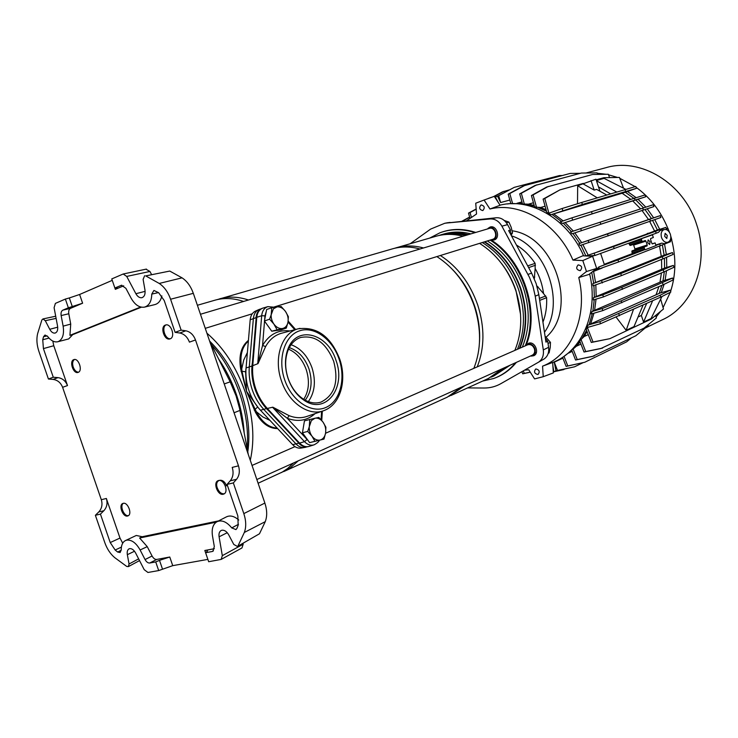 <?xml version="1.0" encoding="UTF-8"?>
<svg xmlns="http://www.w3.org/2000/svg" width="738" height="738" viewBox="0 0 738 738"><rect width="100%" height="100%" fill="white"/><g stroke="black" fill="none" stroke-linecap="round" stroke-linejoin="round"><path stroke-width="1.11" d="M223.227 494.229C217.811 495.825 212.747 482.606 218.051 480.696L218.549 480.53C223.937 478.851 229.075 492.098 223.789 494.045L223.227 494.229M127.554 516.01C122.886 517.403 118.228 505.041 122.831 503.464L123.2 503.344C127.84 501.877 132.563 514.275 127.969 515.871L127.554 516.01M78.154 372.376L78.053 372.413C73.33 374.231 68.929 361.122 73.772 359.646L73.92 359.591C78.652 357.792 83.007 370.974 78.154 372.376M170.1 338.853L169.961 338.899C164.445 340.984 159.759 326.833 165.395 325.071L165.589 325.006C171.133 322.967 175.764 337.192 170.1 338.853M237.433 546.461L259.472 533.777L237.433 546.461L233.78 544.45L228.762 534.921C226.787 531.526 224.527 529.958 221.972 530.216L221.077 530.539C219.324 531.646 218.66 533.74 219.094 536.803L222.313 555.659L243.171 544.22L241.944 547.956M134.51 551.249L127.342 554.681C126.89 551.775 127.443 549.847 129.002 548.869L129.676 548.638C131.881 548.435 133.873 549.911 135.654 553.057L144.214 569.69L147.941 572.467L158.688 570.566L155.718 561.922L149.74 563.02C148.006 563.14 146.447 561.987 145.063 559.561L152.074 556.009C153.458 558.426 155.008 559.57 156.742 559.441L169.768 557.015L172.738 565.659L158.688 570.566M47.158 335.882L43.533 336.712L45.027 335.024L47.675 336.491C50.885 340.633 54.188 342.404 57.592 341.795L58.403 341.537C62.721 339.259 64.289 334.13 63.136 326.15L61.143 315.569C60.747 312.82 61.3 311.021 62.795 310.172L68.366 307.801L65.368 299.065L55.387 303.392L54.095 307.718L57.555 326.058C58.09 329.932 57.26 332.275 55.055 333.087L55.147 333.069M57.795 341.749L68.68 338.936L72.73 334.637L69.925 335.347L70.728 324.093L68.8 313.751L61.143 315.569M121.198 550.253L117.711 552.061L120.119 552.531L121.198 549.995C121.198 545.308 122.573 542.19 125.322 540.631L126.752 540.133C131.659 539.635 136.115 542.919 140.119 549.976L145.063 559.561M125.488 540.548L136.281 535.465L142.222 536.729L139.62 538.011L216.216 522.163M224.232 383.935L230.182 381.832L236.068 395.826L239.518 408.326L248.272 454.423M230.182 381.832L209.703 341.362M162.461 568.989L159.5 560.354L155.718 561.922M159.5 560.354L169.768 557.015M139.62 538.011L147.24 546.646L152.074 556.009M238.042 545.816L244.333 532.458C246.326 527.052 246.151 520.77 243.826 513.602L233.337 482.92L236.538 479.313L230.265 480.798L227.064 484.396L237.857 515.982L238.162 525.318L236.953 528.362L235.948 529.58L231.741 527.901C226.686 521.738 221.751 519.681 216.935 521.729C212.978 524.211 211.492 528.888 212.461 535.742L214.315 546.544L212.876 551.258L212.138 551.517L213.43 550.825M242.009 547.919L221.169 559.404L208.679 561.729L204.832 550.483C207.074 550.087 207.913 550.299 207.341 551.138L205.588 552.725L212.138 551.517M204.832 550.483L214.371 548.712M231.741 527.901L238.466 524.321M238.743 520.013C234.306 516.139 230.201 515.087 226.428 516.868L217.147 521.618M218.568 520.89L142.222 536.729M117.711 552.061L115.165 550.022L110.23 542.559L100.433 514.109L103.837 510.742L98.781 511.941C101.853 508.537 102.702 504.46 101.318 499.709L62.601 387.312C60.765 382.699 57.61 380.07 53.127 379.415L48.422 379.018L53.274 377.229L43.413 348.594L42.739 339.766L48.985 338.078M121.383 547.126L115.165 550.022M110.23 542.559L119.99 538.057L106.355 498.473C107.748 503.242 106.909 507.329 103.837 510.742M230.265 480.798C233.134 477.145 233.789 472.671 232.221 467.394L238.475 465.844L195.496 339.969L189.435 342.128C187.434 336.98 184.214 333.936 179.768 333.013L175.1 332.349L164.223 300.532L158.642 292.7L153.919 290.44L151.779 294.093C151.576 301.372 149.122 305.716 144.436 307.137C139.371 307.829 134.934 304.859 131.124 298.207L125.875 288.309L121.456 285.274L114.879 288.014L111.761 278.918L123.191 274.001L126.715 276.427L135.884 293.715C137.591 296.676 139.565 298.004 141.825 297.709L141.945 297.682M43.533 336.712L42.739 339.766M53.127 379.415L57.988 377.635C62.472 378.299 65.636 380.937 67.49 385.568L53.773 345.735L43.413 348.594M57.988 377.635L53.274 377.229M161.88 295.92C160.727 300.781 158.375 303.678 154.796 304.609L144.703 307.073M158.458 292.589L151.779 294.093M69.925 335.347L140.69 307.026M141.401 307.183L72.73 334.637M115.34 289.342L114.888 288.014L117.139 287.866C118.034 287.949 117.434 288.447 115.34 289.342L123.698 285.8M62.795 310.172L70.451 308.373L82.61 303.217L68.366 307.801M139.537 560.594L128.347 566.618L126.705 566.424L114.741 557.651C110.368 553.961 107.065 548.971 104.814 542.661L95.377 515.29L98.781 511.941M95.377 515.29L100.433 514.109M128.347 566.618L129.058 563.998L138.643 558.85M127.342 554.681L129.058 563.998M207.876 559.386L172.738 565.659M227.064 484.396L233.337 482.92M221.169 559.404L222.313 555.659M52.813 341.067L53.773 345.735M119.99 538.057L122.711 543.186M179.768 333.013L185.81 330.799L181.142 330.126L170.579 299.231C168.043 292.1 164.26 286.833 159.233 283.447L182.055 277.848C187.037 281.123 190.791 286.279 193.319 293.337L170.579 299.231M175.1 332.349L181.142 330.126M57.712 327.174L49.741 329.286L45.295 320.698L42.933 318.945L41.854 319.997L37.601 333.742C36.356 339.12 36.789 345.033 38.93 351.472L48.422 379.018M49.741 329.286C51.319 332.091 53.09 333.355 55.055 333.087M145.737 275.901L169.758 271.067L145.737 275.901L159.233 283.447M144.648 275.726L143.107 279.37L144.962 289.96C145.478 294.213 144.427 296.796 141.825 297.709M112.25 280.348L79.612 294.48L82.61 303.217M70.451 308.373C68.957 309.222 68.403 311.012 68.8 313.751M72.324 306.667L69.326 297.949L65.368 299.065M243.023 543.325L243.171 544.22M259.472 533.777L265.265 521.655L244.333 532.458M243.826 513.602L264.868 503.058L193.319 293.337M185.81 330.799C190.256 331.731 193.485 334.794 195.496 339.969M238.475 465.844C240.044 471.158 239.398 475.641 236.538 479.313M169.758 271.067L182.055 277.848M151.465 274.351L149.925 271.455L126.715 276.427M69.326 297.949L79.612 294.48M146.013 269.213L149.925 271.455M264.868 503.058C267.156 510.078 267.285 516.277 265.265 521.655M258.484 309.748L255.809 310.956C252.562 312.395 250.689 315.347 250.182 319.803L246.068 367.967C245.45 375.531 246.418 383.114 248.974 390.725C251.593 398.299 255.422 404.802 260.468 410.245L292.672 444.682C295.532 447.597 298.567 448.686 301.777 447.948L304.019 447.569M259.933 309.194L259.103 309.471C255.791 310.938 253.881 313.954 253.374 318.512L249.287 366.795C248.678 374.424 249.656 382.072 252.23 389.747C254.878 397.395 258.743 403.963 263.817 409.452L296.058 443.999C298.973 446.979 302.073 448.095 305.347 447.348L306.75 446.887M252.488 361.823L256.187 317.7M298.835 443.095L269.407 411.509M493.777 376.011L510.216 365.144M522.32 347.128C529.801 329.037 530.161 309.296 523.417 287.912C516.074 267.101 504.045 251.446 487.348 240.957M491.121 377.127L493.565 376.103L507.753 366.26M519.866 348.207C527.338 330.07 527.688 310.283 520.927 288.835C513.565 267.968 501.517 252.276 484.792 241.75M244.14 432.625C243.337 420.153 240.8 407.616 236.538 395.033C232.055 381.989 226.105 370.015 218.679 359.102M244.158 432.717C243.374 420.208 240.846 407.634 236.566 395.005C232.073 381.906 226.086 369.895 218.614 358.972M247.156 448.51C248.558 430.946 246.105 412.717 239.776 393.806C233.107 374.618 223.614 358.188 211.299 344.508M247.793 451.859C250.376 433.317 248.245 413.723 241.381 393.059C234.075 372.173 223.485 354.84 209.601 341.057M250.283 460.318C254.951 439.341 253.226 416.509 245.127 391.823C236.464 367.303 223.725 347.746 206.908 333.161M258.106 483.242L282.331 472.043L287.719 468.427L293.595 462.929M281.298 472.615L290.228 467.883L298.207 460.853M283.743 471.582L447.274 397.173L461.656 387.072M473.842 368.345C481.296 349.471 481.462 328.77 474.322 306.242C466.564 284.315 454.082 267.765 436.887 256.593M479.506 341.86C480.217 329.96 478.584 318.013 474.608 306.002C469.811 291.98 462.569 279.942 452.883 269.887M449.055 396.315L465.014 385.55M477.2 366.878C484.654 348.059 484.829 327.423 477.717 304.978C469.995 283.124 457.542 266.63 440.374 255.505M450.853 395.54L488.528 378.4L502.744 368.52M514.856 350.393C522.338 332.183 522.67 312.294 515.862 290.735C508.454 269.748 496.36 253.955 479.58 243.365M520.576 314.526L515.982 290.56C512.67 280.763 507.965 271.879 501.849 263.9M493.971 375.485L504.912 367.542M517.449 349.268C525.032 331.104 525.419 311.242 518.63 289.683C511.222 268.733 499.119 253.005 482.311 242.516M493.39 375.845L506.775 366.703M519.303 348.447C526.886 330.32 527.283 310.495 520.502 288.982C513.122 268.069 501.028 252.387 484.248 241.916M277.617 428.584C268.853 428.584 261.464 423.151 255.449 412.293L246.51 391.306L240.671 368.908C238.559 355.79 241.141 346.27 248.429 340.366M243.605 301.445C233.392 298.051 223.798 297.645 214.795 300.237L197.387 305.274M467.588 234.868C458.446 232.59 449.682 232.654 441.306 235.044M468.326 234.647C458.935 232.221 449.94 232.239 441.333 234.712L438.75 235.551M465.641 235.45C457.477 233.402 449.59 233.226 441.979 234.933M463.067 236.215C453.649 233.762 444.636 233.78 436.02 236.252L394.323 248.355M423.52 247.968C413.926 245.357 404.765 245.302 396.038 247.811M419.996 249.01C410.383 246.391 401.214 246.335 392.478 248.844L217.304 299.591M248.448 299.997C238.254 296.63 228.66 296.242 219.666 298.825M470.909 233.881C461.527 231.464 452.542 231.492 443.953 233.955L441.333 234.712M248.365 341.057C241.778 347.026 239.573 356.288 241.741 368.843L241.999 371.325L245.616 371.767L246.51 391.306L258.217 407.662M241.058 371.417L241.999 371.325L246.51 391.306L256.335 411.684C261.962 422.136 268.909 427.606 277.156 428.086M254.25 410.144L257.627 407.016M240.671 368.908L241.741 368.843L243.734 360.043L247.387 352.496M269.933 420.374L262.885 416.97L256.335 411.684L255.449 412.293M74.437 359.498C72.573 360.919 72.167 363.447 73.219 367.09C74.538 370.411 76.309 372.118 78.532 372.201M491.619 240.09L494.202 239.961C500.825 237.996 496.665 224.739 490.152 227.027L488.086 228.328M531.332 356.094L533.712 355.734C539.875 353.354 535.032 341.057 528.768 343.179L526.314 344.904M429.691 238.079L440.088 232.728C451.056 228.734 462.661 228.725 474.903 232.691M490.097 240.099C522.467 260.007 539.543 311.593 525.244 345.854M515.558 362.736C509.451 370.135 502.191 375.374 493.768 378.474L482.597 381.094M516.379 362.367C510.428 369.6 503.362 374.793 495.18 377.93M491.24 240.071C523.205 260.007 540.105 310.846 526.24 344.978M441.306 232.295C452.173 228.457 463.658 228.512 475.752 232.442M481.028 204.961C478.796 207.747 479.368 209.62 482.726 210.579L482.883 210.524C485.115 207.756 484.552 205.884 481.194 204.906L481.028 204.961M578.223 264.877L578.131 264.914C575.732 267.885 576.406 269.813 580.16 270.68L580.271 270.634C582.66 267.654 581.978 265.735 578.223 264.877M535.945 368.963L535.622 369.074C533.694 371.823 534.423 373.631 537.799 374.489L538.131 374.369C540.041 371.601 539.312 369.803 535.945 368.963M542.947 322.155C545.834 314.692 547.043 306.538 546.6 297.672L543.528 293.549C542.412 284.665 539.616 276.307 535.151 268.484L535.124 263.346C529.902 255.588 523.676 249.472 516.434 245.025M546.138 337.155C578.334 309.637 555.05 236.381 512.144 230.8M524.552 370.162L528.731 369.784L534.589 378.908L543.242 376.694L553.334 372.921L552.679 362.45L542.559 366.159C571.387 355.199 588.352 316.122 578.767 277.562L588.979 274.444L596.664 268.447L586.461 271.529L578.767 277.562M572.946 260.108L582.808 260.579L592.605 256.261L582.771 255.809L572.946 260.108C557.448 223.393 519.995 201.317 489.958 209.002L484.091 200.026L475.733 203.208L476.536 214.002L466.601 220.754M489.958 209.002L500.096 205.265L494.266 196.363L484.091 200.026M583.62 255.846C567.983 219.149 530.262 197.267 500.041 205.173M543.528 293.549L536.877 285.874M535.151 268.484L534.303 278.696M552.679 362.478C581.747 351.583 599.044 312.543 589.634 273.936M542.559 366.159L543.242 376.694M582.808 260.579L586.461 271.529M546.6 297.672L539.69 300.403M527.707 265.883L535.124 263.346M592.605 256.261L596.664 268.447M488.556 198.319L494.266 196.363M467.597 387.92L484.054 388.022C490.06 388.05 495.65 386.601 500.807 383.695L538.519 362.192C542.338 359.563 543.934 355.467 543.306 349.904L535.235 296.159L538.832 294.665L545.935 342.1L547.707 341.316L545.391 338.465M490.244 218.946L446.868 223.005L496.425 217.747L490.244 218.946C495.06 218.752 498.943 221.16 501.905 226.169L529.45 277.34L533.039 286.565L535.235 296.159M410.199 243.724L430.641 229.084L444.765 223.273L446.868 223.005M450.032 222.406L446.02 223.033M538.26 362.349L544.007 359.028C547.67 356.519 549.201 352.607 548.602 347.303L547.707 341.316M527.956 274.407L531.637 273.161L508.639 230.597L510.484 230.016L510.336 233.734M531.637 273.161L536.166 283.613L538.832 294.665M496.425 217.747C501.028 217.562 504.746 219.859 507.569 224.629L510.484 230.016M670.381 234.26C671.368 238.079 670.621 240.708 668.148 242.147C665.316 242.885 663.111 241.363 661.525 237.581C660.519 233.42 661.423 230.736 664.237 229.536C666.94 229.204 668.988 230.782 670.381 234.26M656.183 244.924L661.783 243.116L664.495 243.715L668.148 242.147M647.724 242.645L649.625 244.546L650.03 241.778L648.13 239.887L647.724 242.645M664.726 236.381L666.811 238.512L667.235 235.44L665.15 233.319L664.726 236.381M634.293 246.99L634.911 248.927L647.208 245.016L645.925 241.141L633.628 245.071L634.293 246.99M604.265 264.315L632.503 253.549L632.189 252.986L644.625 249.066L644.237 247.894L631.857 251.815L632.189 252.986M631.857 251.815L632.023 250.883L647.078 245.939L632.023 250.883M634.754 249.85L634.911 248.927M645.077 328.106L662.383 319.775C693.397 305.901 709.855 262.59 696.515 224.149C683.692 183.07 640.593 157.332 606.175 167.627L585.981 172.996M669.532 232.424L667.918 228.512C660.861 211.326 650.252 197.59 636.101 187.314M635.16 186.649L619.754 178.292M617.595 177.461L608.49 174.777M606.138 174.288L597.236 173.218M633.831 198.328L625.298 192.24L636.433 188.328L582.393 204.454L581.729 202.452L562.116 208.513L548.472 213.347L548.998 213.642M581.729 202.452L635.815 186.465L636.433 188.328M598.426 197.461L597.125 197.849M589.081 324.637L660.058 293.014L670.215 290.172L670.833 292.027L660.741 297.137L660.113 295.246L599.837 321.694L588.066 325.089L589.081 324.637L592.356 313.668M586.987 327.607L586.24 329.443L591.304 342.46L609.828 338.687L593.02 341.998L587.208 327.035L587.402 327.488L600.511 323.714L660.741 297.137M596.156 179.841L603.878 177.701L619.422 177.434L623.527 188.19M596.378 180.533L604.108 178.384L625.621 189.251L624.523 189.657M661.94 296.528L651.045 318.548L643.554 322.091L641.35 315.477L638.038 317.017M643.066 305.117L633.988 326.62L626.165 330.32L633.462 309.453M616.156 317.156L626.165 330.32M609.828 338.687L651.22 319.074L663.462 309.019L660.741 299.407M577.503 203.762L577.67 185.736L595.944 179.205L599.939 191.216M548.906 213.19L544.782 198.494L559.874 189.897L583.269 183.411M660.621 229.094L659.606 229.167L654.772 219.647M653.656 217.802L647.244 208.836M645.815 207.138L638.167 199.408M636.091 197.636L627.485 191.511M667.918 228.512L666.239 228.642M670.215 240.662L671.783 239.721L670.814 236.317M661.276 292.672L664.108 284.315M665.113 280.182L666.525 270.717M666.746 267.368L666.589 257.285M666.331 254.453L664.56 244.149M656.119 317.045L660.611 311.353M663.075 307.645L670.307 292.294M670.611 291.372C675.897 274.951 676.239 257.765 671.654 239.795M670.095 240.302L670.565 241.695L618.629 261.935L617.964 259.914L644.625 249.721L632.503 253.549M600.631 253.466L604.431 264.841L598.647 267.045L598.813 267.654L593.961 270.551M617.964 259.914L598.647 267.045M656.193 245.302L661.783 243.116M633.628 245.071L633.287 244.546M642.54 241.52L630.224 245.468L629.542 244.85L641.912 240.874L641.525 239.712L629.108 243.706L629.542 244.85M660.372 245.855L659.735 243.946M645.252 249.702L644.625 249.721M553.279 371.97L553.786 371.804L552.891 365.808M596.525 268.549L598.813 267.654M592.559 256.252L591.811 256.224M498.307 202.526L495.29 196.945L494.755 197.101M596.977 252.101L658.868 229.656L665.824 227.415L666.451 229.287L665.851 229.518M664.237 229.536L660.289 230.404L658.508 232.313L656.174 233.208L655.538 231.289L665.824 227.415M586.996 256.003L594.966 255.496L656.174 233.208M670.113 240.357L671.783 239.721M666.396 229.112L668.065 228.494M664.145 255.182L672.466 252.581L673.084 254.453L662.955 258.863L621.405 275.615L593.048 285.818L592.835 283.641L664.145 255.182L662.401 245.034M664.587 268.088L673.351 265.412L673.969 267.285L663.877 271.935L603.453 296.907L593.343 299.951L593.472 297.672L664.587 268.088L664.431 258.226M662.992 280.901L672.595 278.032L673.213 279.896L663.13 284.785L602.835 310.587L591.396 313.954L591.941 311.574L594.616 310.301L662.992 280.901L664.348 271.722M659.209 293.392L661.931 285.311M564.542 355.919L571.802 350.402M648.01 324.886L648.195 325.532L635.824 335.762L592.466 356.436L575.566 360.033L571.692 350.107L579.911 341.473M655.658 315.421L656.386 317.967L644.08 328.124L600.88 348.539L584.026 352.017L579.699 340.919L581.885 338.677L586.609 330.384M587.005 327.561L587.208 327.035M587.254 327.017L588.066 325.089M592.863 311.178L594.256 299.674M594.348 297.313L593.933 285.541M593.693 283.3L591.719 272.304M647.438 233.752L657.41 229.97L652.577 220.431M657.41 229.97L659.606 229.167M645.658 196.797L562.301 223.448L560.41 221.843L571.932 217.839L645.04 194.933L645.658 196.797L635.021 200.063L634.385 198.153M643.582 207.867L635.962 200.146M653.859 206.594L572.015 233.808L570.52 232.055L580.695 228.596L653.231 204.721L653.859 206.594L643.351 210.053L642.724 208.144M651.433 218.549L660.215 215.625L660.842 217.498L580.04 245.523L578.887 243.641L651.433 218.549L645.03 209.583M585.88 255.957L580.926 245.237M579.791 243.337L572.928 233.503M571.47 231.732L563.269 223.144M561.415 221.492L551.959 214.417L550.889 214.749L549.017 213.605M548.509 213.328L546.803 212.286L543.103 199.112L559.874 189.897M546.507 211.234L537.661 207.286L534.58 206.834L531.415 195.533L546.655 187.046L592.642 174.472L608.296 174.26L609.57 177.6M534.395 206.179L525.401 204.075L522.541 204.057L519.69 193.873L535.059 185.469L581.341 173.052L597.097 172.867L597.688 174.408M522.439 203.67L510.991 203.706M510.807 203.54L507.366 203.956M621.405 275.615L620.741 273.604L672.466 252.581M620.741 273.604L592.835 283.641M662.955 258.863L662.327 256.953M602.328 282.958L601.645 280.91M661.276 256.261L659.56 246.169M602.107 268.069L592.171 271.953M595.557 282.479L593.61 271.51M661.691 269.213L661.562 259.425M596.175 296.464L595.824 284.96M562.301 223.448L635.021 200.063M592.116 213.614L591.452 211.603M572.614 219.878L571.932 217.839M630.75 199.297L622.125 193.245L551.959 214.417M563.177 220.874L553.721 213.937M640.612 208.836L632.927 201.133M573.343 231.095L565.124 222.581M625.298 192.24L622.125 193.245M530.235 372.127L524.303 373.4L523.307 370.873M530.271 372.183L522.725 373.815L521.886 371.675M522.725 373.815L524.303 373.4M573.961 348.354L576.249 346.288L580.944 344.111M594.136 356.002L577.245 359.591L573.029 348.788M575.566 360.033L577.245 359.591M576.249 346.288L580.123 341.998M568.638 353.059L572.19 351.399M544.782 198.494L543.103 199.112M545.096 206.197L540.696 207.47L537.661 207.286M546.092 209.758L540.696 207.47M582.393 204.454L550.889 214.749M562.799 210.551L562.116 208.513M508.86 190.007L502.347 191.908L493.667 196.539M503.897 191.308L494.312 196.437M618.629 261.935L593.453 270.947M599.477 269.047L598.795 266.999M625.649 191.41L625.021 189.509M581.885 338.677L584.136 336.528L588.26 334.637M602.568 348.096L585.723 351.565L580.889 339.139M584.026 352.017L585.723 351.565M584.136 336.528L587.079 331.593M548.297 186.428L533.067 194.915L536.618 207.59M533.067 194.915L531.415 195.533M533.436 202.756L528.426 204.177L525.401 204.075M534.174 205.404L528.426 204.177M670.215 290.172L660.113 295.246M600.511 323.714L599.837 321.694M619.45 315.772L618.785 313.779M656.128 294.619L658.896 286.63M590.704 323.761L593.989 313.189M591.304 342.46L593.02 341.998M614.2 248.605L613.527 246.584L655.538 231.289M586.249 255.818L613.527 246.584M594.966 255.496L594.284 253.448M654.468 230.828L649.689 221.446M588.085 254.924L582.854 244.592M553.491 371.897L565.114 368.945M563.841 369.563L553.869 371.758M536.674 184.86L521.323 193.264L524.423 204.352M521.323 193.264L519.69 193.873M521.941 201.917L516.904 203.319M522.384 203.494L518.593 203.374M476.167 208.992L468.519 213.107L469.921 218.144M476.185 209.232L470.051 212.526L471.333 217.147M470.051 212.526L468.519 213.107M621.811 302.829L621.147 300.836L672.595 278.032M621.147 300.836L602.162 308.558L591.941 311.574M663.13 284.785L662.503 282.885M602.835 310.587L602.162 308.558M660.03 282.073L661.423 272.968M594.616 310.301L596.046 299.13M608.204 235.92L607.54 233.909L660.215 215.625M607.54 233.909L578.887 243.641M650.455 221.179L649.827 219.269M588.887 242.599L588.204 240.551M648.527 219.546L642.069 210.561M581.701 242.664L574.819 232.885M555.843 370.808L574.57 366.804L582.955 362.727M562.891 358.133L554.266 362.192L555.972 370.744L553.786 371.804M574.57 366.804L557.541 370.55L554.266 362.192M555.899 370.974L557.541 370.55M580.363 173.31L570.216 173.43L523.657 185.792L508.187 194.149L510.862 203.716M525.253 185.183L509.792 193.541L512.615 203.623M509.792 193.541L508.187 194.149M469.617 217.055L462.006 221.179M469.682 217.276L462.569 221.132M622.466 289.351L621.802 287.35L673.351 265.412M621.802 287.35L602.771 294.868L593.472 297.672M663.877 271.935L663.25 270.034M603.453 296.907L602.771 294.868M572.015 233.808L643.351 210.053M600.787 224.177L600.123 222.166M581.378 230.634L580.695 228.596M562.559 357.293L566.12 366.38L584.736 362.266L626.627 341.851L631.396 337.912M584.736 362.266L567.79 365.956L564.007 356.306M566.12 366.38L567.79 365.956M562.162 175.533L559.478 175.57L514.257 187.36L497.163 196.456M514.257 187.36L498.704 195.699L500.613 202.553L509.829 200.035M498.704 195.699L497.117 196.299M495.29 196.945L497.633 196.326L500.613 202.553M594.717 255.366L592.531 256.178M649.569 233.033L647.281 233.439M645.925 241.141L645.289 240.505L642.558 241.511L641.912 240.874M635.944 240.625L652.438 234.822L653.324 237.516L650.658 238.512L650.538 239.426L651.811 243.282L652.447 243.909L655.113 242.903L652.161 243.835L655.113 242.903L655.999 245.597L645.27 249.702L644.625 249.066M641.654 238.789L641.525 239.712M647.208 245.016L647.078 245.939M644.366 246.972L644.237 247.894M652.604 300.809L643.554 322.091M641.35 315.477L646.663 303.493M596.461 180.773L616.691 192M610.52 193.845L598.5 186.889M583.509 184.113L594.191 190.09L596.645 189.38L606.682 194.989M577.67 185.736L597.125 197.766M594.191 190.09L591.027 180.561M536.249 352.875L535.115 352.413M548.233 353.317L549.081 352.921L550.244 347.45L550.465 342.386L545.041 336.131M550.465 342.386L548.03 343.474M511.148 235.237L512.523 232.876L511.203 227.322L508.906 222.073L504.257 220.477M512.523 232.876L510.345 233.549M508.906 222.073L506.416 222.811M123.329 503.316C119.464 505.668 124.076 516.784 128.43 515.604M226.437 485.881C223.614 477.006 214.075 479.322 217.304 488.012C219.02 492.126 221.335 494.045 224.26 493.777M256.842 479.525L532.283 355.19C534.478 353.926 535.179 351.795 534.386 348.779C532.845 345.329 530.594 344 527.642 344.803L325.578 433.243M530.271 356.094L532.55 355.762C534.985 354.36 535.76 351.989 534.884 348.65C533.168 344.803 530.677 343.327 527.393 344.222L525.604 345.688M492.569 239.333L492.846 239.25C498.408 237.599 494.903 226.446 489.423 228.374L489.229 228.448M490.576 239.951L493.049 239.85C499.229 238.014 495.336 225.625 489.248 227.765L487.292 229.011M166.115 324.904C161.133 326.989 165.146 339.738 170.45 338.705M288.069 378.446C284.702 368.004 284.619 358.336 287.792 349.443C296.242 324.821 327.82 333.059 336.011 360.43C346.473 387.911 325.43 415.503 303.816 400.097C296.713 395.217 291.464 388.004 288.069 378.446M333.659 361.233C326.03 342.727 315.006 334.812 300.587 337.487C294.822 339.526 290.569 343.973 287.848 350.836C284.84 359.268 284.923 368.437 288.106 378.336C291.326 387.404 296.307 394.249 303.05 398.88C309.185 402.819 315.172 403.889 321.012 402.09C334.766 395.171 338.982 381.546 333.659 361.233M271.003 412.431L267.304 408.455C262.23 402.948 258.365 396.361 255.708 388.695C253.125 381.002 252.138 373.327 252.747 365.679L258.005 363.622L252.747 365.679L253.226 359.895M272.497 414.036C264.582 408.031 258.724 399.664 254.933 388.926C251.354 378.013 250.846 367.561 253.42 357.579M288.54 349.175C296.685 352.736 302.589 359.591 306.27 369.729C309.803 381.112 308.954 390.974 303.733 399.323M289.296 347.635C298.309 350.707 304.877 357.792 308.973 368.899C312.746 381.352 311.491 391.777 305.209 400.18M291.104 344.711C300.698 348.271 307.672 355.984 312.017 367.838C316.076 381.131 314.849 392.385 308.336 401.61M319.25 440.3C319.176 441.425 317.497 442.92 314.222 444.774C310.836 445.853 307.598 444.82 304.499 441.665L272.562 407.256L267.304 408.455L272.829 407.191L289.121 415.669C295.514 418.16 301.602 418.354 307.377 416.26L322.912 410.946M257.737 363.723L261.686 315.716C262.23 310.91 264.305 307.884 267.894 306.63L262.857 308.106C259.352 309.48 257.322 312.534 256.787 317.294L252.747 365.679M257.866 363.677L262.562 345.495L265.615 346.556L258.005 363.622M313.65 444.959L309.222 446.37C305.846 447.311 302.626 446.222 299.573 443.114L267.304 408.455M256.021 317.635L256.741 317.912L256.031 317.561C256.566 312.811 258.586 309.748 262.101 308.383L262.608 308.198M299.121 442.615L298.789 443.307C301.814 446.389 305.015 447.486 308.373 446.582M315.071 413.631C307.183 420.623 297.94 422.191 287.331 418.326L272.691 407.219M308.198 440.678L287.331 418.326L289.121 415.669M276.898 329.434L273.899 324.093L269.573 319.185L273.392 308.816L277.137 306.86L281.178 306.519L285.44 311.381L288.374 316.685L287.995 322.155L286.289 328.106L281.141 329.858L271.75 331.205L264.435 320.993L266.63 309.526L271.759 307.681L277.137 306.86C280.246 306.63 283.014 308.133 285.44 311.381C287.719 314.785 288.567 318.373 287.995 322.155C287.211 325.836 285.302 327.967 282.276 328.548L271.75 331.205M286.289 328.106L282.276 328.548C279.167 328.844 276.381 327.358 273.899 324.093C271.584 320.643 270.726 317.008 271.326 313.18L271.759 307.681M269.573 319.185L264.435 320.993M314.905 441.296L311.989 436.195L307.718 431.416L311.362 420.586L314.969 418.243L318.825 417.422L323.041 422.154L325.901 427.228L325.615 432.985L323.982 439.11L309.619 442.625L302.442 432.791L304.462 420.844L314.969 418.243C317.977 417.736 320.661 419.036 323.041 422.154C325.283 425.448 326.141 429.055 325.615 432.985C324.886 436.822 323.059 439.175 320.135 440.032L309.619 442.625M323.982 439.11L320.135 440.032C317.137 440.604 314.416 439.322 311.989 436.195C309.711 432.865 308.853 429.212 309.397 425.236L309.72 419.433M307.718 431.416L302.442 432.791M70.728 324.093L63.136 326.15M234.066 412.754L239.933 410.42M156.742 559.441L149.74 563.02M147.24 546.646L140.119 549.976M121.844 285.228L120.986 285.412M67.49 385.568L62.601 387.312M101.318 499.709L106.355 498.473M56.106 318.382L45.295 320.698M227.258 532.707L219.094 536.803M145.118 291.353L135.884 293.715M246.068 367.967L251.962 366.039M266.436 408.584L260.468 410.245M298.789 443.178L292.672 444.682M256.086 317.654L250.182 319.803M246.095 367.607L245.616 371.767M511.489 235.865C546.443 246.76 565.659 303.087 544.469 332.284M539.395 298.438L545.751 295.947M538.039 286.851L537.255 287.183M534.755 277.036L533.722 277.368M535.484 265.246L528.639 267.608M548.602 347.303L543.306 349.904M507.569 224.629L501.905 226.169M284.647 379.729C291.722 400.909 311.27 413.806 325.559 407.597C339.969 401.693 345.993 379.184 339.129 359.258C332.469 339.249 314.24 325.79 299.517 330.836C284.693 335.569 277.35 358.631 284.647 379.729M282.137 333.087L298.087 328.825C316.879 326.316 330.753 336.39 339.701 359.028C347.054 380.015 340.753 404.461 323.945 410.596C309.001 416.721 288.576 402.865 281.436 380.826C273.309 358.133 281.805 332.893 298.087 328.825L300.025 328.355M282.174 333.078L281.15 333.345C274.637 335.31 269.453 339.711 265.615 346.556M266.252 311.501L264.96 315.873L261.686 315.716L256.031 317.561M264.96 315.873L264.638 319.951M264.536 321.131L262.562 345.495C269.213 334.323 278.364 329.48 290.034 330.975M294.766 329.711L288.005 322.082M307.008 439.562L304.499 441.665L298.789 443.307M321.076 419.719L321.593 411.398M311.159 442.256L317.285 440.78M146.419 269.084L123.191 274.001M55.701 316.233L42.933 318.945M260.855 308.936L259.804 309.231M447.938 222.673L444.765 223.273M544.007 359.028L538.519 362.192M577.725 344.747L575.686 346.574M630.215 245.468L642.549 241.52M535.318 354.508L532.55 355.762M530.161 343.013L527.393 344.222M294.979 446.638L252.036 465.429M489.423 228.374L200.459 314.268M492.163 226.907L489.248 227.765M495.798 239.001L492.901 239.896M492.707 239.296L274.01 307.045M252.267 313.788L205.265 328.345M287.848 350.836L287.792 349.443M321.012 402.09L319.591 402.487M274.453 307.239L267.894 306.63M288.161 321.095L295.597 329.489M321.759 420.512L322.34 411.14M303.05 398.88L303.816 400.097"/></g></svg>
